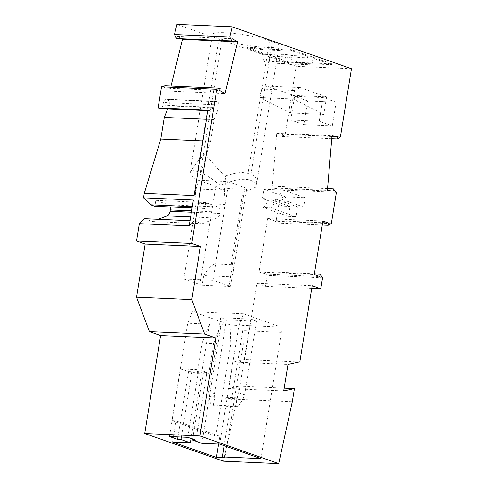 <?xml version="1.0" encoding="UTF-8"?>
<svg xmlns="http://www.w3.org/2000/svg" width="488" height="488" viewBox="0 0 488 488"><rect width="100%" height="100%" fill="white"/><g stroke="black" fill="none" stroke-linecap="round" stroke-linejoin="round"><path stroke-width="0.37" stroke-dasharray="2.44 1.83" d="M243.5 313.839L281.155 327.064L229.988 324.807L230.757 343.717L215.794 436.113L171.922 420.705L187.709 323.233L192.327 311.582L243.5 313.839L238.882 325.49L221.088 324.703L213.622 343.552L202.099 343.046L209.566 324.197L187.709 323.233M229.988 324.807L192.327 311.582M340.417 136.866L285.175 134.432L296.216 66.289L176.937 24.4M285.175 134.432L282.29 136.53L282.485 134.182L276.757 133.334L272.176 187.886L277.904 188.728L278.099 186.379L281.155 189.948L276.086 221.229L272.896 222.845L273.274 220.539L322.647 222.717M299.821 361.919L244.586 359.485L256.926 283.284L265.545 286.31L267.32 275.336L264.972 271.773L264.6 274.073L259.012 272.115L267.686 218.581L273.274 220.539M244.586 359.485L232.752 362.065L228.469 388.527L239.193 386.185L237.076 399.275L292.312 401.709M223.455 461.166L237.076 399.275M158.228 219.295L152.396 221.528L144.302 218.685M170.111 206.961A4.331 2.696 92.5 0 0 168.36 204.765L155.825 200.367L154.867 206.29M202.935 140.91L210.602 141.245L214.11 119.615L218.679 108.08L168.866 105.884L167.677 108.891M168.866 105.884A4.331 2.696 92.5 0 0 167.286 99.448L166.689 99.235A4.331 2.696 92.5 0 0 166.194 99.137A4.331 2.696 92.5 0 0 163.389 102.547L162.968 105.146A4.331 2.696 92.5 0 1 160.168 108.556M164.962 85.821L164.419 88.047L169.787 91.097L225.029 93.531M171.014 86.083L169.787 91.097M181.347 38.765L177.053 36.325L176.51 38.552M256.56 321.08L250.814 319.06L220.655 317.731L226.401 319.75L256.56 321.08L244.598 394.926L243.042 399.025L237.894 406.827L213.183 405.735L211.097 405.003L235.808 406.095L237.894 406.827M235.808 406.095L236.979 397.836L238.852 392.907L250.814 319.06M238.852 392.907L244.598 394.926M171.922 420.705L175.991 420.888L219.862 436.29L215.794 436.113M305.146 197.738L303.64 207.04L281.911 199.409L275.811 199.141L297.54 206.772L295.929 216.702L288.475 216.379L290.086 206.442L268.357 198.811L262.257 198.543L283.986 206.174L285.492 196.871L305.146 197.738L283.308 190.07A20.74 12.901 -87.5 0 1 281.911 199.409M228.469 388.527L283.705 390.961M284.156 388.167L239.193 386.185M232.752 362.065L287.993 364.499M322.562 277.77L267.32 275.336M311.74 288.341L265.545 286.31M264.6 274.073L319.841 276.507M314.351 273.945L264.972 271.773M267.686 218.581L322.922 221.015M259.012 272.115L314.254 274.549M331.321 223.663L276.086 221.229M322.275 225.023L272.896 222.845M327.564 188.557L278.099 186.379M336.391 192.382L281.155 189.948M297.54 206.772L303.64 207.04M283.986 206.174L290.086 206.442M211.097 405.003L208.956 396.604L236.979 397.836M283.308 190.07L263.654 189.204A20.74 12.901 -87.5 0 1 262.257 198.543M285.492 196.871L263.654 189.204M295.929 216.702L270.901 207.912L263.441 207.583A20.74 12.901 -87.5 0 0 268.357 198.811M275.811 199.141A20.74 12.901 -87.5 0 1 270.901 207.912M243.042 399.025L214.653 397.775L213.183 405.735M288.475 216.379L263.441 207.583M276.757 133.334L331.999 135.768M272.176 187.886L327.418 190.32M331.748 138.708L282.29 136.53M332.304 125.843L303.835 124.593L307.672 100.894L336.14 102.144L332.304 125.843L319.243 121.262L320.378 114.265L323.77 114.412L293.154 98.966L294.52 90.5L300.236 87.602L267.027 86.138L293.398 95.398L326.612 96.862L300.236 87.602M351.451 68.723L296.216 66.289M336.14 102.144L323.087 97.557L320.378 114.265L291.909 113.009L290.781 120.005L319.243 121.262M267.027 86.138L261.312 89.036L259.939 97.502L290.555 112.948L291.909 113.009L294.618 96.307L323.087 97.557M259.939 97.502L293.154 98.966M290.555 112.948L293.398 95.398M326.612 96.862L323.77 114.412M261.312 89.036L294.52 90.5M303.835 124.593L290.781 120.005M307.672 100.894L294.618 96.307M255.273 47.641L262.471 48.922L280.771 49.727L281.704 48.806L290.177 49.178L331.956 63.855L288.579 61.945L246.8 47.269L255.273 47.641L255.132 48.489L246.66 48.117L264.417 54.351L280.24 55.046A8.668 1.257 -170.8 0 1 280.167 54.839L279.069 61.61A8.668 1.257 -170.8 0 0 279.142 61.817L280.24 55.046M269.571 40.693A32.281 4.673 -170.8 0 0 234.405 33.513A32.281 4.673 -170.8 0 0 212.463 34.422A32.281 4.673 -170.8 0 0 219.075 38.473L221.942 39.479A32.281 4.673 -170.8 0 0 257.115 46.659A32.281 4.673 -170.8 0 0 279.057 45.75A32.281 4.673 -170.8 0 0 272.438 41.7L269.571 40.693L248.075 173.429L250.942 174.436C255.431 176.107 257.322 179.419 256.603 184.366L255.944 187.014C255.804 177.333 239.01 176.662 220.442 185.605C212.542 178.925 205.863 174.582 200.391 172.569L197.524 171.562C193.004 170.025 190.485 170.641 189.954 173.399L189.899 174.661L196.103 179.468L215.769 186.379C217.306 186.947 219.179 188.179 221.387 190.082L220.442 185.605M246.8 47.269L246.66 48.117M288.579 61.945L288.445 62.787L269.638 56.187L268.546 62.958L263.319 61.122L264.417 54.351M331.956 63.855L331.822 64.703L288.445 62.787M279.069 61.61A8.668 1.257 -170.8 0 1 290.879 62.336L291.976 55.565L307.794 56.26L306.696 63.037L311.923 64.867L313.015 58.096L331.822 64.703M307.794 56.26L290.037 50.026L281.564 49.654L280.63 50.575L262.337 49.77L255.132 48.489M290.177 49.178L290.037 50.026M281.704 48.806L281.564 49.654M280.771 49.727L280.63 50.575M262.471 48.922L262.337 49.77M291.976 55.565A8.668 1.257 -170.8 0 0 280.167 54.839M263.319 61.122L279.142 61.817M311.923 64.867L296.1 64.172L297.198 57.401A8.668 1.257 -170.8 0 1 297.271 57.608L296.173 64.379A8.668 1.257 -170.8 0 0 296.1 64.172M268.546 62.958L284.364 63.653A8.668 1.257 -170.8 0 0 296.173 64.379M290.879 62.336L306.696 63.037M284.364 63.653L285.462 56.883L269.638 56.187M285.462 56.883A8.668 1.257 -170.8 0 0 297.271 57.608M313.015 58.096L297.198 57.401M212.988 280.216L225.261 204.466L196.115 203.179L183.848 278.929L212.988 280.216L229.012 285.84A8.668 1.257 9.2 0 1 230.409 286.468L231.977 276.818L203.685 275.567C208.364 268.193 212.31 264.362 215.531 264.081L231.117 264.771C233.191 264.99 233.904 267.308 233.252 271.724L231.977 276.818M225.261 204.466L224.425 190.113L195.279 188.832L196.115 203.179M229.012 285.84L244.915 187.66L225.243 180.755A25.998 16.171 -87.5 0 0 225.834 181.432L224.425 190.113M244.915 187.66C246.123 188.112 246.629 188.996 246.434 190.326L246.208 191.174C246.05 189.96 245.098 189.301 243.359 189.198L227.768 188.508L221.387 190.082M225.243 180.755L225.669 176.022C235.137 172.532 242.603 171.666 248.075 173.429M255.944 187.014L246.208 191.174M225.669 176.022C217.239 169.379 210.889 160.387 205.045 154.306C197.262 160.967 192.217 167.75 189.899 174.661M183.848 278.929L199.866 284.559A8.668 1.257 9.2 0 0 202.124 285.218L203.685 275.567M202.124 285.218L230.409 286.468M225.834 181.432L196.688 180.145L195.279 188.832M196.688 180.145A25.998 16.171 -87.5 0 1 196.103 179.468M177.053 36.325L232.288 38.759M164.419 88.047L219.661 90.481M282.485 134.182L331.95 136.359M277.904 188.728L333.139 191.162M256.926 283.284L312.168 285.718M210.602 141.245L194.078 195.59M207.919 110.105L209.486 110.654A4.331 2.696 92.5 0 0 209.98 110.752A4.331 2.696 92.5 0 0 212.786 107.342L213.207 104.743L163.389 102.547M218.679 108.08A4.331 2.696 92.5 0 0 217.105 101.644L216.501 101.431A4.331 2.696 92.5 0 0 216.007 101.333A4.331 2.696 92.5 0 0 213.207 104.743M214.11 119.615L206.436 119.279M193.358 200.037L200.507 207.016L204.685 208.486L205.643 202.563L218.179 206.961A4.331 2.696 92.5 0 1 220.1 212.109L219.881 213.469A6.063 3.776 92.5 0 1 216.953 218.081L202.215 223.718L194.12 220.875L190.009 220.698M194.12 220.875L189.173 225.846M200.507 207.016L192.284 206.656M204.685 208.486L192.077 207.931M205.643 202.563L155.825 200.367M202.215 223.718L152.396 221.528M230.757 343.717L243.299 344.272L242.743 330.657L224.114 445.678M243.299 344.272L224.907 457.823M260.928 458.61L281.375 332.358L242.743 330.657M219.667 444.123L238.882 325.49M281.155 327.064L281.375 332.358M201.873 443.336L221.088 324.703M192.638 439.048L203.441 372.326L206.833 372.472L198.738 369.63L180.438 368.824L188.533 371.667L191.918 371.819L197.146 373.649L202.099 343.046M197.146 373.649L208.663 374.156L203.441 372.326M208.663 374.156L213.622 343.552M172.563 442.043L175.991 420.888M209.566 324.197L191.058 438.498M218.6 444.074L219.862 436.29M181.353 437.059L191.918 371.819M187.77 437.34L198.738 369.63M195.865 440.182L206.833 372.472M169.47 436.534L180.438 368.824M177.968 436.912L188.533 371.667M214.653 397.775L214.439 393.596L208.693 391.577L208.956 396.604M214.439 393.596L226.401 319.75M220.655 317.731L208.693 391.577M272.438 41.7L250.942 174.436M200.391 172.569L221.942 39.479M197.524 171.562L219.075 38.473M215.531 264.081L227.768 188.508M199.866 284.559L215.769 186.379M231.117 264.771L243.359 189.198M209.486 110.654L207.845 110.581M212.786 107.342L162.968 105.146M216.501 101.431L166.689 99.235M217.105 101.644L167.286 99.448M218.179 206.961L168.36 204.765M220.1 212.109L191.601 210.853M219.881 213.469L191.381 212.213M216.953 218.081L190.619 216.922M256.603 184.366L279.057 45.75M189.954 173.399L212.463 34.422M233.252 271.724L246.434 190.326M207.833 110.66L209.98 110.752M166.194 99.137L216.007 101.333"/><path stroke-width="0.73" d="M144.735 433.521L199.97 435.955L278.691 463.6L223.455 461.166L144.735 433.521L160.601 335.549L149.419 331.626L136.555 297.216L145.168 244.03L200.403 246.464L191.79 299.65L204.655 334.06L149.419 331.626M200.403 246.464L191.784 243.439L136.548 241.005L145.168 244.03M136.548 241.005L139.361 223.656L144.302 218.685L190.009 220.698M190.619 216.922L167.134 215.885L158.228 219.295M167.134 215.885A6.063 3.776 92.5 0 0 170.068 211.274L170.288 209.913A4.331 2.696 92.5 0 0 170.111 206.961M167.677 108.891L164.291 117.419L160.79 139.049L144.259 193.394L143.539 197.841L150.688 204.82L154.867 206.29L192.077 207.931M171.014 86.083L182.421 39.375L237.656 41.809L225.029 93.531L219.661 90.481L220.204 88.255L164.962 85.821L161.516 86.864L158.106 107.909L159.674 108.458A4.331 2.696 92.5 0 0 160.168 108.556L207.833 110.66M182.421 39.375L181.347 38.765M174.46 34.538L176.51 38.552L231.745 40.986L229.702 36.972L174.46 34.538L176.937 24.4L232.172 26.834L229.702 36.972M191.79 299.65L136.555 297.216M199.97 435.955L215.842 337.983L160.601 335.549M278.691 463.6L292.312 401.709L294.435 388.619L283.705 390.961L287.993 364.499L299.821 361.919L312.168 285.718L320.781 288.743L322.562 277.77L320.213 274.207L319.841 276.507L314.254 274.549L322.922 221.015L328.509 222.973L328.137 225.279L331.321 223.663L336.391 192.382L333.341 188.813L327.564 188.557M232.172 26.834L351.451 68.723L340.417 136.866L337.525 138.964L337.72 136.616L331.999 135.768L327.418 190.32L333.139 191.162L333.341 188.813M237.656 41.809L232.288 38.759L231.745 40.986M220.204 88.255L216.751 89.298L161.516 86.864M191.784 243.439L216.751 89.298M204.655 334.06L215.842 337.983M294.435 388.619L284.156 388.167M320.781 288.743L311.74 288.341M320.213 274.207L314.351 273.945M328.137 225.279L322.275 225.023M337.525 138.964L331.748 138.708M331.95 136.359L337.72 136.616M322.647 222.717L328.509 222.973M222.29 456.908L260.928 458.61L219.667 444.123L201.873 443.336L192.473 440.036L195.865 440.182L187.77 437.34L169.47 436.534L177.565 439.377L180.956 439.529L190.357 442.829L172.563 442.043L216.434 457.451L224.907 457.823L222.29 456.908L224.114 445.678M158.106 107.909L207.919 110.105L194.078 195.59L144.259 193.394M143.539 197.841L193.358 200.037L189.173 225.846L139.361 223.656M202.935 140.91L160.79 139.049M206.436 119.279L164.291 117.419M192.284 206.656L150.688 204.82M192.473 440.036L192.638 439.048M191.058 438.498L190.357 442.829M216.434 457.451L218.6 444.074M180.956 439.529L181.353 437.059M177.565 439.377L177.968 436.912M207.845 110.581L159.674 108.458M191.601 210.853L170.288 209.913M191.381 212.213L170.068 211.274"/></g></svg>
